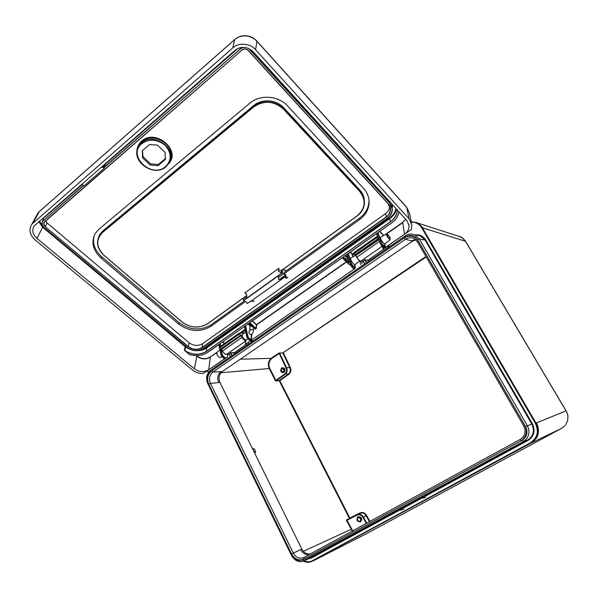 <?xml version="1.0" encoding="UTF-8"?>
<svg xmlns="http://www.w3.org/2000/svg" width="598" height="598" viewBox="0 0 598 598"><rect width="100%" height="100%" fill="white"/><g stroke="black" fill="none" stroke-linecap="round" stroke-linejoin="round"><path stroke-width="0.9" d="M345.293 255.57L345.861 256.325L345.196 255.645M347.042 261.034L347.087 260.945C347.52 260.093 347.206 259.771 346.13 259.973L343.252 256.946L391.511 223.002C395.562 220.071 398.059 216.356 398.986 211.856M249.067 323.496L251.893 326.022L248.88 323.436L245.621 325.686L248.88 323.421L251.773 325.977M251.9 334.013L251.339 340.255L250.868 340.576L251.616 334.297M244.343 326.59L248.678 323.473M245.651 325.663L244.5 326.732L246.854 337.1M247.938 338.879L250.121 340.845L250.868 340.576M250.592 340.77L250.099 341.002M351.684 266.805L353.837 269.01L354.689 268.704L354.741 264.682C352.977 264.241 349.531 258.314 350.794 258.03L351.026 257.902M354.375 268.921L353.799 269.205M378.018 232.562L376.762 233.698L380.552 244.074M389.903 237.556L390.188 239.716L384.918 243.835L385.299 247.512L384.753 247.893L384.649 243.909C382.959 243.364 379.438 237.428 380.59 237.182L380.799 237.062M359.787 260.87L355.01 264.608L355.249 268.203L354.689 268.704M224.362 358.718L225.282 358.292L222.919 356.273L221.836 354.494L220.782 348.955M222.142 356.804L224.317 358.658L222.09 356.797L221.058 355.1L224.317 358.852M342.288 257.701L249.755 322.756M406.655 207.2L409.555 213.531L406.819 207.536L256.983 41.359C254.001 38.152 250.345 36.343 246.017 35.917C241.682 35.648 237.914 36.867 234.722 39.58L234.894 39.363M251.384 334.499L251.287 334.648C249.949 334.484 249.149 333.609 248.873 332.017L249.179 331.569M389.679 237.832L389.679 238.37C388.737 238.213 387.923 237.227 387.235 235.41L387.878 235.231M241.308 333.146L245.307 330.335M343.207 257.29L345.988 259.928L345.861 256.325L347.423 256.998L347.46 260.317M385.299 247.512L411.327 229.49L411.843 224.885L409.062 218.816L255.57 49.709C250.652 43.303 238.124 42.301 232.794 47.892L31.858 224.213C28.584 229.654 29.698 234.917 35.2 239.992L192.631 370.102C195.643 372.464 199.201 373.601 203.305 373.503L224.34 358.95M194.41 368.854C199.149 372.135 203.911 372.442 208.687 369.781L210.369 357.185C205.847 359.742 201.324 359.443 196.817 356.296L194.41 368.854L36.986 238.445C32.546 234.281 31.642 230.095 34.288 225.894L235.014 50.299C241.256 45.926 247.318 46.405 253.208 51.749L406.775 220.415L409.025 225.461C409.204 228.959 407.701 231.875 404.532 234.199L402.723 222.673L386.839 233.781M376.83 233.556L380.634 243.969L384.155 248.305L384.753 247.893M244.051 301.138L211.184 324.766C200.494 330.978 189.79 330.26 179.079 322.614L101.69 256.692C94.633 250.285 92.159 243.162 94.267 235.335M368.973 199.829L368.981 201.414C368.577 208.164 365.46 213.718 359.622 218.068L284.072 272.374M217.179 352.207L216.939 352.409C216.633 354.906 217.777 356.662 220.378 357.694L222.008 356.722M244.552 326.59L246.892 337.063L247.998 338.849L246.832 337.16L244.447 326.613M247.819 338.812L245.883 339.97L245.509 344.291L250.128 341.092M227.786 354.39L227.494 356.954L203.305 373.503M221.043 348.955L222.097 354.472L223.069 356.064L225.506 358.15L227.494 356.954M251.339 340.255L353.844 269.287M355.212 268.338L245.509 344.291M360.168 261.087L360.459 264.705M385.732 234.237L402.589 222.441L405.631 219.16M411.327 229.49L385.381 247.669L384.058 248.379L381.733 245.928M361.76 261.431L361.969 263.875M196.353 355.593L196.959 356.102C201.384 359.189 205.817 359.48 210.264 356.969L217.62 351.826M39.416 221.223L43.789 227.285M42.959 220.311L43.632 217.537M207.67 352.372C202.707 355.586 196.966 356.363 190.441 354.711L189.992 354.958L185.103 350.869C192.526 355.257 199.665 355.436 206.519 351.407L390.434 221.836C394.635 218.771 396.967 214.869 397.423 210.145M232.794 47.892L234.722 39.58L39.191 211.737L36.545 215.639M405.81 219.354L402.589 222.441M184.909 350.712L185.686 347.094L185.156 346.713L184.416 350.286L185.5 346.212L185.156 346.713L42.525 227.113L38.863 221.701M241.764 50.023C244.044 48.423 246.264 48.595 248.432 50.553L388.244 203.701C391.81 208.59 391.144 213.127 386.248 217.306L202.191 347.737C197.519 350.398 192.855 350.084 188.183 346.81L45.209 226.679C43.4 224.885 43.206 223.204 44.626 221.626L241.936 50.12L44.446 222.075C43.534 223.54 43.848 225.005 45.381 226.47L47.093 222.942L189.118 342.766C193.632 345.943 198.14 346.242 202.647 343.663L385.65 213.553C388.177 211.692 389.56 209.33 389.791 206.482M83.257 185.843L43.4 220.595C41.449 222.762 41.718 225.08 44.207 227.546L187.189 347.52C192.519 351.265 197.856 351.617 203.185 348.574L387.205 218.345C392.804 213.576 393.574 208.388 389.5 202.797L248.604 48.445M243.468 47.294L240.553 48.7L104.448 167.373M103.97 167.44L242.287 47.324M44.207 227.546L44.132 227.554C41.927 225.483 41.404 223.368 42.57 221.193L43.445 219.204M248.275 50.613C246.226 48.752 244.111 48.588 241.936 50.112L241.936 50.112C244.186 48.602 246.301 48.774 248.282 50.628L248.275 50.613M45.754 220.856L47.093 222.942M283.983 273.854L359.712 219.481C365.565 215.123 368.697 209.562 369.101 202.804C369.22 197.475 367.396 192.706 363.636 188.505L287.817 106.167C278.541 95.613 260.152 94.178 249.815 103.245L99.014 229.086L95.097 233.691C90.948 242.332 92.967 250.487 101.167 258.149L178.757 324.146C189.499 331.8 200.225 332.51 210.93 326.299L245.068 301.788M189.992 354.958L190.448 354.696C196.959 356.348 202.685 355.563 207.633 352.349L220.012 343.641M385 247.714L382.727 245.277L381.703 245.913L380.552 244.119L376.478 233.624L347.139 254.434L350.525 264.959M245.883 339.97C243.319 338.864 242.153 337.078 242.384 334.611L242.609 334.417M378.011 232.495L391.555 223.032L378.003 232.585L381.778 243.334L385.329 247.378M351.639 266.76L350.525 265.011L351.639 266.76M348.283 253.41L351.714 264.256L355.249 268.203M245.576 325.746L247.901 336.51L248.895 338.124L251.384 340.113M353.59 253.567L352.461 254.359L352.984 256.662L352.237 255.189L353.949 254.21M390.188 239.716C387.825 238.041 386.555 236.083 386.398 233.855L388.438 235.051M150.218 165.07L158.051 165.653L165.265 159.569L165.108 152.445L157.498 145.127L149.545 144.537L142.331 150.748L142.601 157.887L150.218 165.07L150.621 163.867L143.034 156.698L142.459 150.636M165.265 159.569L165.601 158.373L158.41 164.443L150.621 163.867M158.41 164.443L158.051 165.653M143.034 156.698L142.601 157.887M219.855 348.671L221.111 355.003L222.194 356.774L223.069 356.064M251.07 340.434L247.647 336.539L245.374 326.007M354.928 268.539L351.445 264.286L347.954 253.597M347.019 254.247L350.6 264.877L354.083 269.115M382.877 245.06L381.509 243.356L377.794 232.876M219.937 343.85L218.98 344.672L219.481 346.975M342.086 257.768L249.672 322.673M346.541 261.961L256.632 324.834L256.288 328.481L255.892 328.676L249.658 323.084M251.893 326.022L255.264 329.094M252.834 326.867L255.249 329.087L252.849 326.927M347.027 254.509L350.525 265.011L351.714 264.256M347.146 260.975L347.46 260.466L345.988 260.108M219.444 346.997L218.928 344.56M246.668 295.651L207.76 323.705C199.171 328.698 190.575 328.123 181.971 321.978L104.059 255.436C97.556 249.336 95.934 242.855 99.186 235.993L102.393 232.196L253.5 106.691C261.767 99.477 276.396 100.621 283.826 109.023L360.033 191.36C363.091 194.761 364.556 198.641 364.429 202.984C364.062 208.306 361.566 212.694 356.954 216.147L281.486 270.55M364.332 200.509C364.16 196.63 362.694 193.169 359.944 190.134L283.915 107.917C276.508 99.53 261.909 98.393 253.657 105.584L102.863 230.925L99.657 234.715L98.558 237.234M281.337 270.52L356.804 216.11C365.393 208.642 366.402 200.487 359.839 191.622L283.616 109.292C274.048 100.823 264.062 100.053 253.664 106.99L102.527 232.48C95.658 239.746 96.203 247.4 104.172 255.436L182.106 321.993C190.605 328.07 199.097 328.638 207.573 323.705L246.66 295.524M359.802 517.285L359.667 518.032L361.065 520.2M361.192 519.46C360.983 517.875 360.168 517.12 358.748 517.18L357.395 519.034C357.604 520.626 358.426 521.381 359.854 521.307L361.192 519.46M361.588 519.505L359.675 521.785C358.09 521.68 357.193 520.746 356.999 518.989L358.359 516.836C360.183 516.537 361.267 517.427 361.588 519.505M284.05 368.727L283.691 369.915L284.259 371.41M284.611 370.222L282.951 368.181L281.135 370.125L282.802 372.165L284.611 370.222M284.977 370.237C284.79 371.859 283.983 372.629 282.555 372.554L280.768 370.11L282.734 367.763C284.08 367.86 284.827 368.682 284.977 370.237M254.628 453.045L255.682 451.976L254.748 453.06M254.24 452.252L255.398 451.385L254.509 452.454L254.658 453.112M346.833 519.856L357.148 514.676L357.17 515.125L347.004 520.23L352.663 530.845M359.944 513.405L359.914 512.957C362.605 511.843 364.855 512.703 366.641 515.521L366.155 515.79C364.862 513.6 363.113 512.68 360.915 513.032L358.516 514.123M565.656 424.879L567.674 420.656L567.951 415.834L566.441 411.461L465.289 240.845L462.516 237.884L458.098 236.068M565.648 424.886L567.704 420.633M352.461 531.465L346.504 520.484L346.593 519.789L349.464 518.481L279.229 380.724L275.992 381.023L275.342 380.575L269.287 368.682C267.538 364.317 268.323 360.744 271.642 357.963L278.832 353.119L279.206 353.455L272.015 358.299C268.861 360.945 268.113 364.339 269.78 368.473L275.835 380.358L284.798 373.952L288.333 374.049C290.374 372.367 290.852 370.199 289.776 367.538L282.817 352.91L279.602 353.037L286.614 367.807L290.269 367.336C291.435 370.207 290.912 372.554 288.714 374.37L279.819 380.709L349.845 518.018L359.914 512.957M415.371 234.879C419.803 234.401 423.257 236.09 425.724 239.933L532.392 423.765C535.561 430.71 534.163 436.234 528.191 440.345L425.148 496.28L424.73 495.914L419.28 498.134L418.264 498.687L424.393 497.798L425.612 497.14L425.148 496.28M403.628 509.062L402.753 507.852L397.065 510.214L403.628 509.062L402.447 509.705L396.07 510.752L397.065 510.214M399.546 510.184L311.528 557.964L308.194 558.906M303.537 560.976C306.58 562.277 309.48 562.225 312.231 560.812L530.486 442.722C537.475 437.923 539.112 431.472 535.397 423.384L421.859 228.04C419.355 224.063 415.827 222.082 411.282 222.112M207.812 370.536L208.306 372.733M415.834 239.783L412.56 241.129L222.224 371.605C218.973 374.385 218.21 377.988 219.922 382.406L301.826 549.114C303.934 552.858 306.796 554.451 310.422 553.883M254.15 448.836L254.823 450.189M278.832 353.119L283.407 352.917L290.269 367.336M417.576 239.656C414.354 235.201 410.318 234.311 405.474 237.002L210.578 371.552C207.162 374.498 206.355 378.31 208.156 382.989L292.13 555.213C294.919 559.922 298.477 561.417 302.79 559.706L522.174 440.218C527.047 436.861 528.184 432.339 525.597 426.658L417.576 239.656L419.34 238.946L425.148 240.164L420.177 235.866L414.436 234.693L419.34 238.946L527.376 425.746C530.381 432.339 529.058 437.587 523.407 441.474L527.787 439.926C533.506 436.009 534.844 430.717 531.809 424.057L425.148 240.164L425.724 239.933M404.285 237.862C409.862 234.76 414.526 235.784 418.271 240.942L524.745 425.26C527.735 431.808 526.419 437.026 520.791 440.92L303.844 559.085C298.873 561.074 294.762 559.339 291.525 553.898L208.754 384.14C206.669 378.751 207.603 374.341 211.557 370.924L404.285 237.862L405.564 239.252L411.633 240.882L415.446 239.447M522.174 440.218L523.407 441.474L302.102 561.44C297.931 562.21 294.41 560.251 291.547 555.564L292.13 555.213M309.943 558.143L397.991 510.438M210.631 370.356L405.302 235.874C408.232 233.953 411.282 233.564 414.436 234.693C411.013 233.556 407.918 233.968 405.152 235.918L405.474 237.002M417.486 241.734L413.883 238.467C411.043 237.242 408.27 237.503 405.564 239.252L212.881 372.046C209.472 374.983 208.672 378.773 210.466 383.415L218.666 382.541C216.939 378.093 217.709 374.468 220.983 371.664L222.224 371.605M208.754 384.14L210.466 383.415L293.267 553.008C295.562 557.067 298.641 558.726 302.521 558.001L303.784 557.5M520.791 440.92L520.342 439.358L522.779 437.43M366.208 533.805L561.5 428.392L531.413 442.886C538.626 437.93 540.315 431.27 536.481 422.898L566.007 410.863L465.491 241.308L423.13 228.017L417.92 223.106L415.842 222.314M561.5 428.392L564.99 425.686M313.12 560.902L366.529 533.64M208.216 372.868L207.708 370.603M417.845 223.069L411.2 221.679L417.135 222.852L423.13 228.017M421.859 228.04L422.442 227.816L535.98 423.085C539.837 431.464 538.14 438.147 530.889 443.133L531.413 442.886M530.486 442.722L530.889 443.133L310.661 561.941C308.127 562.598 305.593 562.292 303.059 561.021M366.238 523.437L362.844 517.3L366.155 515.79L369.429 521.695M378.953 239.731L355.87 255.436L356.842 257.192C358.202 259.442 359.495 260.78 360.729 261.199L360.489 261.139C359.308 260.735 358.075 259.465 356.774 257.312L355.362 255.017M245.808 340.8C244.388 340.426 243.132 339.26 242.048 337.309L241.196 335.627L221.634 349.314L222.463 350.981C223.667 353.097 224.99 354.248 226.448 354.42L245.793 340.987M226.238 354.352C224.848 354.188 223.577 353.089 222.434 351.063L242.048 337.309L245.83 340.546M235.171 353.396L234.162 352.842L230.783 352.984L232.061 355.548M368.809 261.042L367.867 260.332L365.079 259.891L366.581 262.582M419.28 498.134L425.612 497.14M567.951 415.782L566.74 412.104M229.064 354.046L230.835 352.738L234.214 352.596L235.38 353.254M366.372 262.724L364.847 259.981L363.15 261.199L364.66 263.905L362.926 261.154L364.675 259.801L367.927 260.063L369.011 260.9M567.696 420.566L567.951 415.834M275.342 380.575L279.819 380.709L279.266 380.515L288.333 374.049L288.714 374.37M425.955 256.505L282.817 352.91L426.217 256.961M346.504 520.484L346.765 519.886L357.133 514.684M279.647 352.82L279.206 353.455L286.113 368.017L286.614 367.807C287.683 370.454 287.204 372.614 285.179 374.281L275.992 381.023M255.682 451.976L255.436 451.483L255.69 451.983L254.696 453.105M247.079 298.066L243.595 300.57L243.371 299.426M278.19 275.895L278.638 279.565L281.568 279.004M250.644 301.145L247.243 303.575L246.899 302.319L243.595 300.57M250.652 301.213L247.378 303.485M278.638 279.565L278.324 275.902M281.92 278.436L281.86 277.808M105.674 163.321L103.79 167.881L103.327 167.455L104.687 164.188M81.634 184.334L82.644 184.588L82.748 185.417L83.892 186.008L103.977 168.501L104.665 166.842M103.79 167.881L103.977 168.501M102.101 166.446L102.378 167.365L103.327 167.455M103.14 165.541L102.378 167.365M285.971 278.369L286.023 277.42L287.817 277.308L285.971 278.369L285.037 276.231L280.425 279.535L285.665 276.074L285.642 275.102L282.293 273.181L281.852 271.485L281.329 271.589L282.092 272.927M281.852 271.485L281.912 270.64L278.623 269.96M281.793 273.144L247.423 298.021L246.884 297.998L246.57 294.111L244.679 293.013L278.922 268.233L278.391 271.133L281.83 273.114M282.032 270.161L281.912 270.64M285.956 271.014L285.904 270.431L282.899 269.534M284.416 272.127L283.968 274.063L285.672 274.519L286.023 277.42M254.03 301.123L253.933 301.512L254.187 301.078L250.682 301.422L285.463 276.523M280.372 279.543L285.455 275.902M281.77 272.905L281.808 272.284M285.866 271.081L285.904 270.431M285.642 275.102L285.672 274.519M285.56 276.53L285.597 275.91M282.293 273.181L282.503 269.818M251.452 325.693L250.442 326.045L249.867 327.151M218.434 356.714L217.074 354.764M348.791 259.764L348.731 260.137M388.274 235.186L390.031 237.406L388.274 235.186M345.876 256.161C347.034 255.869 347.558 256.228 347.423 257.245M347.46 260.466L347.146 260.96M252.745 327.001L251.422 326.366L251.751 325.955M250.33 340.95L247.998 338.849L248.895 338.124M166.057 166.663C153.858 177.92 129.729 160.615 138.601 146.562L141.464 143.086C153.596 131.455 177.883 148.812 169.361 162.634L166.147 166.595M141.763 143.684C126.813 155.839 151.922 179.198 165.698 166.476C171.82 160.032 171.671 153.021 165.25 145.441C157.252 139.08 149.425 138.497 141.763 143.684M136.912 152.326C136.74 147.9 138.302 144.2 141.591 141.218C155.368 128.159 181.396 150.113 168.778 163.628M170.475 159.763C176.664 145.815 153.275 130.842 141.898 141.816L138.601 146.562C129.721 160.742 153.903 178.017 166.095 166.655M255.57 49.709L256.946 41.15L406.685 207.237L409.062 218.816M246.017 35.917L246.092 35.753C241.742 35.476 237.974 36.725 234.76 39.49L39.505 211.408M216.782 352.7L210.264 356.969M221.081 355.033L219.81 348.634M222.777 341.75L224.631 343.357M239.596 333.213L245.09 329.356M224.429 343.506L222.568 341.899M220.109 343.626L220.52 346.242M350.301 252.05L352.334 254.128L353.515 253.305M377.069 236.786L377.712 236.33M252.378 320.894L256.52 324.617L346.362 261.774M248.192 323.877L250.547 325.977M256.004 328.893L255.249 329.087L256.288 328.481M347.431 257.745L348.47 258.799M346.78 254.516L343.252 256.946M379.842 231.276L383.707 235.395M201.975 349.411L206.691 347.229L389.59 217.919C392.991 215.459 395.129 212.342 395.996 208.582M392.43 204.658L392.266 208.261M42.959 226.59L36.986 238.445M196.959 356.102L195.965 355.586M38.033 212.948L39.274 211.61L33.077 222.942M352.783 265.961L351.654 266.79L353.867 269.055M249.725 49.432L389.649 202.58L389.552 201.504M389.5 202.797L392.318 209.599C392.124 213.135 390.457 216.065 387.317 218.382L387.205 218.345M392.116 207.334L391.765 203.933M240.553 48.7L240.56 47.563M43.4 220.595L83.055 185.686M237.929 48.423L105.278 164.286M82.173 184.468L44.693 217.201L44.544 216.745M187.189 347.52L44.162 227.576M43.452 219.197L42.57 221.193C41.546 223.824 42.069 225.954 44.125 227.591L187.092 347.55C192.489 351.34 197.893 351.691 203.298 348.619C197.886 351.646 192.511 351.288 187.137 347.55M387.28 218.405L203.185 348.574M45.209 226.679L188.333 346.608C192.915 349.83 197.497 350.129 202.079 347.513L386.114 217.074C388.984 214.929 390.389 212.238 390.322 208.986L388.102 203.746M386.248 217.306L385.65 213.553M390.068 207.334L390.322 208.986L388.08 203.731L248.297 50.636L388.244 203.701M188.183 346.81L189.118 342.766M202.191 347.737L202.647 343.663M391.563 223.032C395.599 220.116 398.096 216.416 399.053 211.939C398.096 216.409 395.599 220.101 391.563 223.017L391.511 223.002M342.557 257.753L348.253 263.516M348.178 262.328L346.907 261.042M218.726 344.59L207.633 352.349M396.474 209.106C395.54 212.888 393.357 216.02 389.926 218.494L206.96 347.767C204.299 349.598 201.145 350.563 197.497 350.66M185.171 350.764C192.549 355.13 199.65 355.309 206.467 351.295L390.367 221.723C394.568 218.651 396.885 214.757 397.326 210.033M390.434 221.836L389.59 217.919M206.519 351.407L206.691 347.229M189.925 349.344L185.686 347.094L185.978 346.616M384.043 248.387L380.552 244.119L381.778 243.334M383.482 235.522L379.633 231.419M352.237 255.189L352.192 254.337L350.092 252.199M220.296 346.406L219.72 343.798M218.92 344.366L219.511 346.952M219.758 348.589L221.058 355.1L222.097 354.472M250.338 326.127L247.983 324.019M250.158 340.905L246.832 337.16L247.901 336.51M348.552 259.061L347.431 257.925M347.064 261.02L348.208 262.178M348.372 263.793L342.445 257.798M348.395 263.83L342.123 257.76L249.8 322.711L256.034 328.466L256.37 324.819L252.169 321.036M377.809 236.584L377.428 236.845M245.143 329.61L240.037 333.191M44.626 221.626L241.928 50.127M346.9 254.464L343.304 256.968M178.757 324.146L179.079 322.614M210.93 326.299L211.184 324.766M359.712 219.481L359.622 218.068M101.167 258.149L101.69 256.692M102.863 230.925L102.527 232.48M253.657 105.584L253.664 106.99M283.915 107.917L283.616 109.292M359.944 190.134L359.839 191.622M284.072 372.517C280.686 372.659 279.886 371.104 281.673 367.83C285.059 367.68 285.859 369.243 284.072 372.517M360.609 521.807C356.909 521.65 356.034 519.946 357.978 516.687C361.678 516.836 362.552 518.548 360.609 521.807M388.663 245.397L388.984 245.957L388.461 245.539M388.984 245.957L388.379 246.825L388.663 247.318M387.153 246.436L389.021 246.249M388.767 246.197L387.96 245.883M250.532 341.01L251.833 340.98L252.52 340.359L252.244 341.6M362.844 517.3C361.341 514.908 359.45 514.183 357.178 515.125L357.17 515.125M357.156 514.669L358.142 514.287C360.325 513.944 362.059 514.863 363.337 517.038L366.731 523.168M252.244 339.821L252.52 340.359M421.612 498.201L403.179 508.21M302.79 559.706L304.098 560.707L311.102 557.635L311.528 557.964M402.753 507.852L420.117 498.418M424.73 495.914L527.787 439.926L528.191 440.345M351.534 529.133L303.321 551.334M269.78 368.473L220.968 372.733M252.625 448.963L253.948 448.687M272.015 358.299L240.261 359.241M366.641 515.521L369.915 521.426M291.525 553.898L301.826 549.114M219.922 382.406L218.666 382.541M520.372 439.328L304.165 557.299M211.557 370.924L212.881 372.046L220.983 371.664M412.56 241.129L411.633 240.882M309.465 554.413C305.772 555.049 302.85 553.449 300.689 549.629M525.597 426.658L532.392 423.765M535.397 423.384L536.481 422.898M312.231 560.812L313.524 560.7M284.798 373.952C286.659 372.419 287.1 370.446 286.113 368.017M377.958 237.01L376.897 236.815L376.972 237.593L378.624 238.826M353.762 252.812L353.747 253.873L376.74 237.683L353.822 253.754L355.436 254.987L378.347 238.961L377.839 238.849L354.92 254.89L353.575 253.118M379.543 241.345L356.752 257.297L355.205 254.95M382.122 246.354L360.729 261.199L363.412 261.67M367.867 260.332L383.677 249.157M383.064 247.348L384.327 250.308L382.563 247.542L382.892 247.168M388.857 246.496L387.639 246.099M239.237 334.147L219.451 347.984L239.013 334.267L238.916 333.333L240.179 334.992L241.428 335.538L242.28 337.22M239.26 333.243L244.208 333.049M252.408 340.853L250.943 340.718M221.581 349.359L221.193 348.926L240.755 335.239L220.557 348.94L221.634 349.314L222.396 351.056C223.562 353.149 224.885 354.278 226.358 354.442L229.221 354.322M234.162 352.842L246.668 343.97M222.411 351.026L221.043 348.933M220.281 348.873L219.421 348.066L220.37 348.911M219.384 348.006L219.279 347.445M244.119 333.123L239.327 333.318M251.31 340.464L252.289 340.449L252.042 339.963M230.424 356.677L228.937 354.053M231.86 355.69L230.551 353.082L229.184 354.031L230.484 356.64M252.042 341.742L251.78 341.226L250.158 341.264M248.245 342.587L248.91 343.902M247.243 345.053L246.54 343.678M248.708 344.044L248.043 342.729M246.608 343.641L247.303 345.016M363.068 260.915L364.765 263.83M388.461 247.46L386.839 246.66M385.516 247.572L386.293 248.955M386.084 249.097L385.299 247.707M382.713 247.295L384.447 250.233M255.294 451.303L254.03 448.769L252.67 449.053M254.12 448.836L255.398 451.385M378.826 239.387L378.407 238.692M241.428 335.538L240.807 334.985M360.579 261.221L360.579 261.221C359.338 260.81 358.067 259.502 356.752 257.297M365.139 259.622L364.675 259.801M230.835 352.738L230.38 352.925M219.571 346.96L219.384 348.043L219.369 347.049L238.916 333.333L244.238 333.026M219.376 348.036L220.468 348.963M240.179 334.992L239.245 334.17M377.899 238.58L376.987 237.615M376.972 237.593L376.501 236.801L376.897 236.815M291.547 555.564L207.7 383.512L208.156 382.989M207.7 383.512C205.66 378.078 206.602 373.72 210.518 370.439L210.578 371.552M303.859 557.456L303.844 559.085M523.781 425.866L524.745 425.26M417.583 241.906L418.271 240.942M221.193 348.926L220.505 348.963M279.161 279.617L285.485 275.087M246.974 298.036L281.778 273.002M281.875 271.627L281.366 271.985M283.4 273.944L278.459 277.494M285.672 275.499L281.897 278.205M249.8 330.627L250.383 329.618L252.984 329.7L253.462 330.769C253.051 332.757 252.244 334.088 251.048 334.76L251.048 334.76M248.947 331.77L249.829 330.477L249.874 326.934M348.156 262.477L349.21 261.049M251.474 325.708L251.422 326.366L252.76 327.001M409.555 213.531L411.476 223.054M37.995 212.993L31.858 224.213M408.74 223.906L409.025 225.461M355.608 255.286L350.794 258.03M386.398 233.855L380.59 237.182M242.384 334.611L245.643 331.823M216.939 352.409L219.997 349.785M246.07 35.753C250.36 36.157 253.986 37.958 256.946 41.15M166.124 166.625L169.361 162.634M44.446 222.075L44.805 221.679M203.313 348.604L387.302 218.412C390.457 216.087 392.124 213.15 392.318 209.599M348.335 253.432L376.471 233.639M220.071 343.656L244.253 326.643M218.928 344.59L207.693 352.364C202.722 355.601 196.966 356.386 190.433 354.726M369.101 202.804L368.981 201.414M99.657 234.715L99.186 235.993M360.43 521.052L359.854 521.307M283.265 372.128L282.802 372.165M357.141 514.684L359.951 513.398M461.193 237.092L465.289 240.837M413.883 238.467L417.494 241.839L523.721 425.873C526.337 431.42 525.208 435.912 520.342 439.358L308.688 554.832M461.058 237.025L417.92 223.106M360.631 261.229L363.442 261.722M226.395 354.442L229.236 354.345M377.936 236.943L376.501 236.801L353.612 252.864L353.732 253.858M359.891 513.428L358.479 514.138M207.633 370.655L208.164 372.95M303.179 561.126L310.661 561.941M229.116 354.106L230.409 356.692M246.526 343.686L247.221 345.068M353.747 253.881L354.771 254.912M354.816 254.927L355.287 255.01M355.317 255.017L355.78 255.548M246.78 296.974L243.364 299.434M247.423 298.021L281.822 273.279M253.47 330.552L253.507 327.532M350.495 264.929L348.649 264.204M389.978 237.466L389.246 238.348M348.627 264.174L348.305 261.917L348.806 259.824M388.326 235.074L387.242 235.455"/></g></svg>
